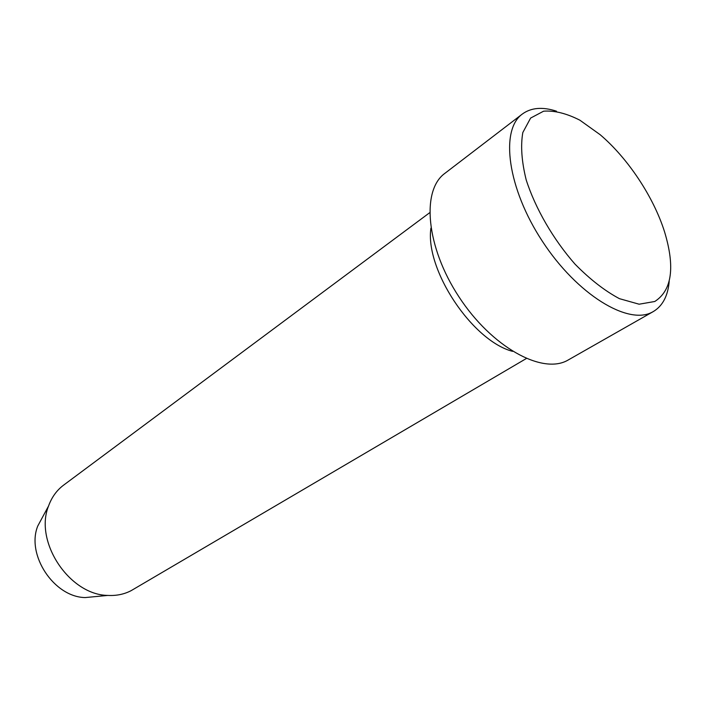 <?xml version="1.0" encoding="UTF-8"?>
<svg xmlns="http://www.w3.org/2000/svg" width="706" height="706" viewBox="0 0 706 706"><rect width="100%" height="100%" fill="white"/><g stroke="black" fill="none" stroke-linecap="round" stroke-linejoin="round"><path stroke-width="1.06" d="M43.41 515.539L37.771 526.005C25.998 554.828 54.088 597.188 85.223 597.567L107.85 595.423C116.384 595.882 124.15 594.293 131.148 590.648L526.27 358.56M429.601 212.762L63.584 485.154C56.727 490.299 51.723 497.245 48.555 505.999C33.994 541.599 69.382 594.973 107.85 595.423M430.907 228.197C424.871 269.471 472.19 340.839 512.556 351.35M653.332 311.549L567.492 360.395C541.987 374.683 491.579 346.955 458.962 296.864C426.062 246.959 421.182 190.391 444.842 173.376L522.361 114.019C499.892 130.001 507.455 188.326 542.464 241.408C577.217 294.667 628.269 325.598 652.388 312.061L653.332 311.549C662.696 305.901 667.991 295.788 669.217 281.209M556.496 111.195C542.579 106.659 531.203 107.594 522.361 114.019M654.789 301.488C671.98 290.378 675.236 267.159 664.558 231.824C653.588 196.983 627.996 158.382 600.171 134.714L579.873 120.188C566.521 113.392 554.431 110.392 543.611 111.186L530.612 118.07L522.819 132.534C520.507 145.692 521.637 161.489 526.199 179.933C535.501 208.676 553.142 239.175 574.984 264.106C589.987 279.355 604.804 290.872 619.427 298.664L639.098 304.207L654.789 301.488M37.771 526.005L48.555 505.999"/></g></svg>
